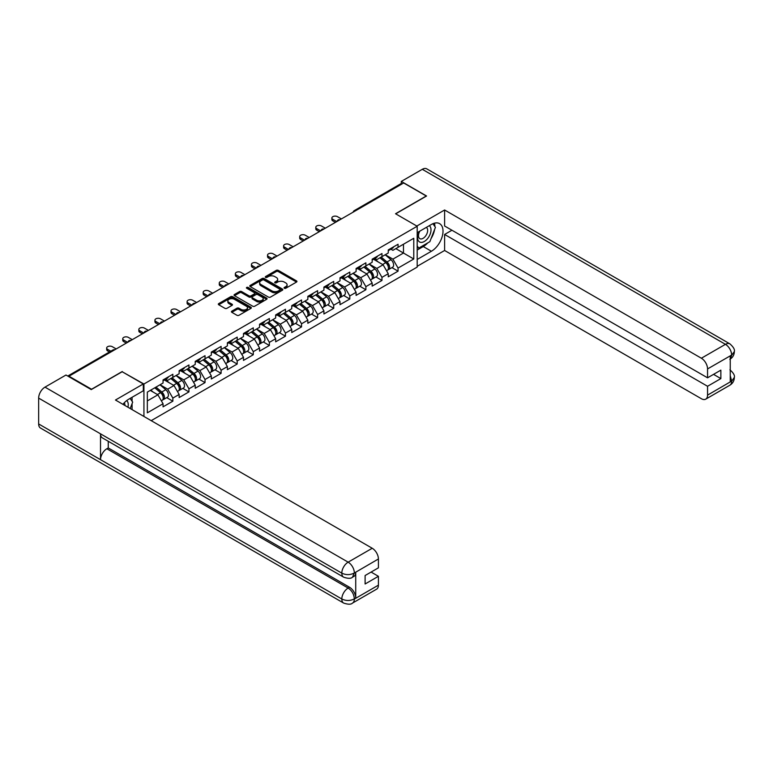 <?xml version="1.0" encoding="UTF-8"?>
<svg xmlns="http://www.w3.org/2000/svg" width="773" height="773" viewBox="0 0 773 773"><rect width="100%" height="100%" fill="white"/><g stroke="black" fill="none" stroke-linecap="round" stroke-linejoin="round"><path stroke-width="1.16" d="M284.348 288.271A1.005 0.58 0 0 0 285.768 288.271L296.523 282.058A1.43 0.831 0 0 0 296.938 281.478A1.43 0.831 0 0 0 296.523 280.889L278.299 270.376A1.43 0.831 0 0 0 276.28 270.376L265.526 276.579A1.005 0.58 0 0 0 266.936 277.401L268.337 276.599A4.58 2.648 0 0 1 274.811 276.599L276.328 277.468A4.58 2.648 0 0 1 277.671 279.343A4.58 2.648 0 0 1 276.328 281.208L274.937 282.019A1.005 0.58 0 0 0 276.357 282.831L277.749 282.029A4.58 2.648 0 0 1 284.222 282.029L285.739 282.908A4.58 2.648 0 0 1 287.083 284.773A4.58 2.648 0 0 1 285.739 286.648L284.348 287.45A1.005 0.58 0 0 0 284.348 288.271L284.348 287.45M231.842 311.161A1.43 0.831 0 0 0 231.427 311.741A1.43 0.831 0 0 0 231.842 312.331L236.953 315.278A1.43 0.831 0 0 0 238.983 315.278L250.925 308.388A1.43 0.831 0 0 0 251.341 307.799A1.43 0.831 0 0 0 250.925 307.219L232.702 296.697A1.43 0.831 0 0 0 230.683 296.697L218.74 303.596A1.43 0.831 0 0 0 218.315 304.175A1.43 0.831 0 0 0 218.74 304.765L224.914 308.321A1.43 0.831 0 0 0 226.933 308.321L232.045 305.374A1.43 0.831 0 0 0 232.47 304.794A1.43 0.831 0 0 0 232.045 304.204L228.982 302.436A3.826 2.213 0 0 1 227.861 300.871A3.826 2.213 0 0 1 230.228 298.832A3.826 2.213 0 0 1 234.403 299.315L246.394 306.234A3.826 2.213 0 0 1 247.515 307.799A3.826 2.213 0 0 1 245.157 309.838A3.826 2.213 0 0 1 240.983 309.364L238.983 308.205A1.43 0.831 0 0 0 236.953 308.205L231.842 311.161L231.842 312.331L236.953 309.403L236.953 308.205M122.279 371.504L91.552 389.244L68.961 376.209L403.68 182.969L426.261 196.004L395.534 213.744L417.188 226.247L143.933 384.007L122.279 371.803M268.434 297.103A1.43 0.831 0 0 0 270.463 297.103L282.406 290.213A1.43 0.831 0 0 0 282.821 289.624A1.43 0.831 0 0 0 282.406 289.044L264.182 278.522A1.43 0.831 0 0 0 262.163 278.522L250.22 285.421A1.43 0.831 0 0 0 249.795 286A1.43 0.831 0 0 0 250.22 286.59L268.434 297.103M247.128 288.484A1.005 0.58 0 0 1 248.143 288.629L248.143 287.43L266.666 298.127A1.43 0.831 0 0 1 267.081 298.716A1.43 0.831 0 0 1 266.666 299.296L254.723 306.195A1.43 0.831 0 0 1 252.694 306.195L234.48 295.673L234.48 294.503A1.43 0.831 0 0 0 234.055 295.093A1.43 0.831 0 0 0 234.48 295.673M234.48 294.503L239.591 291.556A1.43 0.831 0 0 1 241.611 291.556L249.003 295.817A1.43 0.831 0 0 0 251.022 295.817L254.414 293.866A1.43 0.831 0 0 0 254.839 293.276A1.43 0.831 0 0 0 254.414 292.696L246.722 288.252A1.005 0.58 0 0 1 248.143 287.43M143.933 416.454L143.933 384.007M151.199 420.647L417.188 267.091L417.188 226.247M166.736 397.651L172.852 401.187L172.852 398.085L167.702 389.157L160.069 384.751M172.852 401.187L163.055 406.84L163.055 403.748L147.334 412.821L147.334 392.104L163.055 383.031L163.055 379.93L172.852 374.277L172.852 377.369L179.143 373.736L179.143 370.644L188.941 364.991L188.941 368.083L195.231 364.45L195.231 361.358L205.029 355.706L205.029 358.798L211.319 355.165L211.319 352.073L221.107 346.41L221.107 349.512L227.397 345.879L227.397 342.787L237.195 337.125L237.195 340.226L243.485 336.593L243.485 333.492L253.283 327.839L253.283 330.931L259.573 327.308L259.573 324.206L269.371 318.553L269.371 321.645L275.661 318.012L275.661 314.92L285.459 309.268L285.459 312.36L291.75 308.727L291.75 305.635L301.538 299.982L301.538 303.074L307.828 299.441L307.828 296.349L317.626 290.687L317.626 293.788L323.916 290.155L323.916 287.063L333.714 281.401L333.714 284.503L340.004 280.87L340.004 277.768L349.802 272.115L349.802 275.217L356.092 271.584L356.092 268.482L365.88 262.83L365.88 265.922L372.171 262.298L372.171 259.197L381.968 253.544L381.968 256.636L388.259 253.003L388.259 249.911L398.056 244.258L398.056 247.35L413.777 238.277L413.777 258.994L398.056 268.067L392.897 259.139L385.273 254.732M391.94 267.632L398.056 271.168L398.056 268.067M398.056 271.168L388.259 276.821L388.259 273.729L381.968 277.352L376.818 268.424L369.185 264.018M375.852 276.918L381.968 280.454L381.968 277.352M381.968 280.454L372.171 286.107L372.171 283.015L365.88 286.648L360.73 277.71L353.097 273.304M359.764 286.203L365.88 289.74L365.88 286.648M365.88 289.74L356.092 295.392L356.092 292.3L349.802 295.933L344.642 286.996L337.009 282.599M343.685 295.499L349.802 299.025L349.802 295.933M349.802 299.025L340.004 304.678L340.004 301.586L333.714 305.219L328.554 296.291L320.93 291.885M327.597 304.784L333.714 308.311L333.714 305.219M333.714 308.311L323.916 313.973L323.916 310.872L317.626 314.505L312.476 305.577L304.842 301.17M311.509 314.07L317.626 317.597L317.626 314.505M317.626 317.597L307.828 323.259L307.828 320.157L301.538 323.79L296.388 314.862L288.754 310.456M295.421 323.356L301.538 326.892L301.538 323.79M301.538 326.892L291.75 332.545L291.75 329.443L285.459 333.076L280.299 324.148L272.666 319.742M279.333 332.641L285.459 336.178L285.459 333.076M285.459 336.178L275.661 341.83L275.661 338.738L269.371 342.362L264.211 333.434L256.578 329.027M263.255 341.927L269.371 345.463L269.371 342.362M269.371 345.463L259.573 351.116L259.573 348.024L253.283 351.657L248.123 342.719L240.5 338.313M247.167 351.213L253.283 354.749L253.283 351.657M253.283 354.749L243.485 360.402L243.485 357.31L237.195 360.943L232.045 352.015L224.412 347.608M231.079 360.508L237.195 364.035L237.195 360.943M237.195 364.035L227.397 369.687L227.397 366.595L221.107 370.228L215.957 361.3L208.323 356.894M214.991 369.794L221.107 373.32L221.107 370.228M221.107 373.32L211.319 378.983L211.319 375.881L205.029 379.514L199.869 370.586L192.235 366.18M198.912 379.079L205.029 382.606L205.029 379.514M205.029 382.606L195.231 388.268L195.231 385.167L188.941 388.8L183.781 379.872L176.157 375.465M182.824 388.365L188.941 391.901L188.941 388.8M188.941 391.901L179.143 397.554L179.143 394.452L172.852 398.085M165.702 379.195L167.702 380.345L172.852 377.369M167.702 389.157L173.993 385.524L164.369 379.968M179.143 394.452L173.993 385.524M181.79 369.909L183.781 371.059L188.941 368.083M183.781 379.872L190.071 376.238L180.447 370.682M195.231 385.167L190.071 376.238M197.878 360.624L199.869 361.774L205.029 358.798M199.869 370.586L206.159 366.953L196.535 361.397M211.319 375.881L206.159 366.953M213.966 351.338L215.957 352.488L221.107 349.512M215.957 361.3L222.247 357.667L212.623 352.111M227.397 366.595L222.247 357.667M230.045 342.053L232.045 343.202L237.195 340.226M232.045 352.015L238.335 348.381L228.711 342.826M243.485 357.31L238.335 348.381M246.133 332.757L248.123 333.917L253.283 330.931M248.123 342.719L254.414 339.096L244.79 333.54M259.573 348.024L254.414 339.096M262.221 323.472L264.211 324.621L269.371 321.645M264.211 333.434L270.502 329.8L260.878 324.245M275.661 338.738L270.502 329.8M278.309 314.186L280.299 315.336L285.459 312.36M280.299 324.148L286.59 320.515L276.966 314.959M291.75 329.443L286.59 320.515M294.387 304.9L296.388 306.05L301.538 303.074M296.388 314.862L302.678 311.229L293.054 305.673M307.828 320.157L302.678 311.229M310.475 295.615L312.476 296.764L317.626 293.788M312.476 305.577L318.766 301.943L309.142 296.388M323.916 310.872L318.766 301.943M326.564 286.329L328.554 287.479L333.714 284.503M328.554 296.291L334.844 292.658L325.22 287.102M340.004 301.586L334.844 292.658M342.652 277.043L344.642 278.193L349.802 275.217M344.642 286.996L350.932 283.372L341.308 277.816M356.092 292.3L350.932 283.372M358.74 267.748L360.73 268.898L365.88 265.922M360.73 277.71L367.02 274.086L357.397 268.521M372.171 283.015L367.02 274.086M374.818 258.462L376.818 259.612L381.968 256.636M376.818 268.424L383.108 264.791L373.485 259.235M388.259 273.729L383.108 264.791M402.134 183.858L355.416 210.826M354.759 211.213A2.184 1.266 120 0 1 355.319 210.768A2.184 1.266 60 0 0 354.218 210.662L400.936 183.694A2.184 1.266 60 0 1 402.028 183.8M390.906 249.177L392.897 250.326L398.056 247.35M392.897 259.139L403.467 253.042L403.467 244.229L413.777 238.277M395.844 248.635L413.777 258.994M68.961 376.209L68.961 376.741M147.334 400.916L157.905 394.81L150.271 390.413M163.055 403.748L157.905 394.81M284.754 288.406L285.739 287.836A4.58 2.648 0 0 0 287.083 285.971L287.083 284.773M277.671 279.343L277.671 280.531A4.58 2.648 0 0 1 276.328 282.406L275.333 282.976M296.503 282.068L278.299 271.565A1.43 0.831 0 0 0 276.28 271.565L265.922 277.536M282.406 289.044L282.406 290.213L264.182 279.71A1.43 0.831 0 0 0 262.163 279.71L250.23 286.599L250.22 285.421M279.874 290.039A1.005 0.58 0 0 0 279.874 289.218L263.883 279.981A1.005 0.58 0 0 0 262.462 279.981L260.994 280.831A4.58 2.648 0 0 0 259.651 282.705A4.58 2.648 0 0 0 260.994 284.57L271.922 290.88A4.58 2.648 0 0 0 278.406 290.88L279.874 290.039L279.874 291.228A1.005 0.58 0 0 0 280.164 290.812L280.164 289.624M259.651 282.705L259.651 283.894A4.58 2.648 0 0 0 260.994 285.759L260.994 284.57M279.874 291.228L278.406 292.068A4.58 2.648 0 0 1 271.922 292.068L260.994 285.759M234.499 295.682L239.591 292.745L239.591 291.556M254.839 293.276L254.839 294.465A1.43 0.831 0 0 1 254.414 295.054L251.022 297.016A1.43 0.831 0 0 1 249.003 297.016L241.611 292.745A1.43 0.831 0 0 0 239.591 292.745M248.143 288.629L266.646 299.306M256.665 300.243A3.826 2.213 0 0 0 260.839 300.726A3.826 2.213 0 0 0 263.207 298.687A3.826 2.213 0 0 0 262.086 297.122L257.853 294.677A1.43 0.831 0 0 0 255.834 294.677L252.442 296.639A1.43 0.831 0 0 0 252.027 297.219A1.43 0.831 0 0 0 252.442 297.808L256.665 300.243L256.665 301.441A3.826 2.213 0 0 0 260.839 301.914A3.826 2.213 0 0 0 263.207 299.876L263.207 298.687M252.027 297.219L252.027 298.417A1.43 0.831 0 0 0 252.442 298.996L252.442 297.808M256.665 301.441L252.442 298.996M247.515 307.799L247.515 308.987A3.826 2.213 0 0 1 245.157 311.036A3.826 2.213 0 0 1 240.983 310.553L238.983 309.403A1.43 0.831 0 0 0 236.953 309.403M227.861 300.871L227.861 302.069A3.826 2.213 0 0 0 228.982 303.625L228.982 302.436M232.045 304.204L232.045 305.374L228.982 303.625M250.906 308.398L232.702 297.885A1.43 0.831 0 0 0 230.683 297.885L218.759 304.775L218.74 303.596M387.031 263.612L386.316 263.197M387.959 269.748A4.812 2.783 -120 0 0 388.655 269.526A4.812 2.783 -120 0 0 389.524 266.163A4.812 2.783 -120 0 0 387.012 261.97L381.215 257.08M388.655 269.526L392.626 267.236A4.812 2.783 -120 0 0 393.486 263.873A4.812 2.783 -120 0 0 390.983 259.68L385.176 254.781M380.094 257.718L386.713 263.303A2.918 1.681 60 0 1 388.288 266.898M386.539 270.753L387.418 270.241A4.812 2.783 -120 0 0 388.288 266.878A4.812 2.783 -120 0 0 385.775 262.685L379.978 257.796M378.297 262.018L374.383 258.713M341.395 218.923L337.472 216.662A3.285 1.894 0 0 0 333.897 216.256A3.285 1.894 0 0 0 331.878 218.005A3.285 1.894 0 0 0 332.834 219.339L332.834 220.885A3.285 1.894 180 0 1 331.878 219.551L331.878 218.005M335.414 222.373L332.834 220.885M389.553 249.167A4.812 2.783 60 0 1 388.655 250.481A4.812 2.783 60 0 1 388.259 250.636M393.525 246.877A4.812 2.783 60 0 1 392.626 248.181L388.655 250.481M336.757 221.6L332.834 219.339M419.324 231.446A9.479 5.469 120 0 0 419.092 241.63A9.479 5.469 120 0 0 427.653 238.519A9.479 5.469 120 0 0 429.276 225.697M419.855 231.137A6.493 3.749 120 0 0 419.836 238.664A6.493 3.749 120 0 0 425.372 236.306A6.493 3.749 120 0 0 426.319 227.426A6.493 3.749 120 0 0 426.3 227.417M432.899 223.716L435.431 227.32L429.865 241.669L418.734 248.094L417.188 245.891M417.188 247.205L418.734 248.094M127.932 407.216A9.479 5.469 120 0 0 126.685 400.598M124.917 405.477A6.493 3.749 120 0 0 124.25 402.81M130.096 398.424L132.685 402.105L130.202 408.521M427.817 242.848A16.407 9.469 120 0 1 423.266 246.548L431.411 251.254A16.407 9.469 120 0 0 442.127 236.799A16.407 9.469 120 0 0 439.615 223.648A16.407 9.469 120 0 0 431.411 224.46L417.188 232.673M431.411 251.254L417.188 259.467M417.188 266.308L444.61 250.481L444.61 234.461L707.556 386.268L707.556 395.138L731.78 381.031L730.243 381.746L730.243 356.15L731.635 355.049L707.556 368.943A8.754 5.053 -120 0 0 701.372 358.228L725.441 344.333L422.29 169.306L401.303 181.423L426.57 196.004L395.689 213.831M451.934 230.238L444.61 234.461M713.537 374.364L720.861 378.596L720.861 370.141L707.556 377.813L444.61 226.006L444.61 209.995L701.372 358.228M416.821 226.035L444.61 209.995M444.61 250.481L701.372 398.713A8.754 5.053 -120 0 0 705.739 399.148A8.754 5.053 -120 0 0 707.556 395.138M422.29 169.306A8.967 5.179 -60 0 1 426.773 168.862L729.934 343.888A8.967 5.179 -60 0 0 725.441 344.333A8.754 5.053 60 0 1 731.635 355.049M401.303 183.588L401.303 181.423M707.556 377.813L707.556 368.943M720.861 378.596L707.556 386.268M431.073 238.557A16.407 9.469 120 0 0 434.6 229.455M434.87 226.518A16.407 9.469 120 0 0 434.465 223.175M423.266 246.548L417.188 250.056M417.188 248.152L418.009 247.679M730.243 375.63L731.635 380.944M729.934 369.784C733.451 372.944 734.92 375.475 734.35 377.369L731.799 381.021M729.934 343.888C733.442 347.019 734.92 349.57 734.35 351.541L731.789 355.136M343.666 577.189A8.967 5.179 -60 0 1 341.811 573.141C345.937 575.122 350.053 575.112 354.169 573.093L352.527 577.18C351.058 578.668 348.101 578.677 343.666 577.189L102.374 437.885A8.967 5.179 -60 0 1 100.519 433.837L38.65 398.114A8.967 5.179 -60 0 1 44.989 387.138L65.976 375.021L91.243 389.602L122.173 371.745L143.314 383.949L143.314 390.8L128.666 399.245A16.407 9.469 120 0 0 122.926 404.327M143.314 383.949L115.467 400.028L372.228 548.26A8.754 5.053 60 0 1 378.412 558.976L378.412 567.846L365.107 575.527L365.107 583.982L378.412 576.3L378.412 585.171A8.754 5.053 60 0 1 376.606 589.171L352.527 603.075A8.754 5.053 -120 0 0 354.334 599.075L378.412 585.171M131.71 409.4L135.169 411.391M132.077 409.188L132.077 403.69M132.077 401.235L132.077 397.283M352.527 603.075C351.126 604.563 348.169 604.563 343.666 603.085L40.505 428.058A8.967 5.179 -60 0 1 38.65 423.952L100.519 459.674A8.967 5.179 -60 0 1 106.858 448.755L348.15 588.06L349.541 587.258A8.754 5.053 60 0 1 355.725 597.973L355.725 572.368A8.754 5.053 60 0 1 353.918 576.378L352.527 577.18M38.65 398.114L38.65 423.952M44.989 387.138L348.15 562.164A8.967 5.179 -60 0 0 341.811 573.141L100.519 433.837L100.519 459.674L341.811 598.978C345.927 600.969 350.043 600.969 354.179 598.978L354.334 599.075M378.412 576.3L371.088 572.068M108.249 441.277L108.249 447.944L349.541 587.258M108.249 447.944L106.858 448.755M370.943 272.898L370.228 272.483M371.871 279.034A4.812 2.783 -120 0 0 372.567 278.811A4.812 2.783 -120 0 0 373.436 275.449A4.812 2.783 -120 0 0 370.924 271.265L365.127 266.366M372.567 278.811L376.538 276.521A4.812 2.783 -120 0 0 377.408 273.159A4.812 2.783 -120 0 0 374.895 268.965L369.098 264.076M364.006 267.014L370.625 272.598A2.918 1.681 60 0 1 372.2 276.183M370.46 280.039L371.33 279.526A4.812 2.783 -120 0 0 372.2 276.164A4.812 2.783 -120 0 0 369.687 271.97L363.89 267.081M362.218 271.304L358.295 267.999M354.865 282.184L354.14 281.768M355.783 288.319A4.812 2.783 -120 0 0 356.488 288.107A4.812 2.783 -120 0 0 357.348 284.744A4.812 2.783 -120 0 0 354.846 280.551L349.038 275.652M356.488 288.107L360.45 285.807A4.812 2.783 -120 0 0 361.32 282.445A4.812 2.783 -120 0 0 358.817 278.251L353.01 273.362M347.918 276.299L354.546 281.884A2.918 1.681 60 0 1 356.111 285.479M354.372 289.324L355.251 288.812A4.812 2.783 -120 0 0 356.111 285.45A4.812 2.783 -120 0 0 353.609 281.266L347.802 276.367M346.13 280.599L342.217 277.294M338.777 291.469L338.052 291.054M339.695 297.605A4.812 2.783 -120 0 0 340.4 297.392A4.812 2.783 -120 0 0 341.26 294.03A4.812 2.783 -120 0 0 338.758 289.836L332.95 284.937M340.4 297.392L344.371 295.093A4.812 2.783 -120 0 0 345.231 291.73A4.812 2.783 -120 0 0 342.729 287.546L336.922 282.647M331.839 285.585L338.458 291.17A2.918 1.681 60 0 1 340.033 294.764M338.284 298.61L339.163 298.107A4.812 2.783 -120 0 0 340.023 294.745A4.812 2.783 -120 0 0 337.521 290.551L331.714 285.652M330.042 289.885L326.129 286.58M322.689 300.755L321.964 300.339M323.616 306.891A4.812 2.783 -120 0 0 324.312 306.678A4.812 2.783 -120 0 0 325.182 303.316A4.812 2.783 -120 0 0 322.67 299.122L316.872 294.223M324.312 306.678L328.283 304.388A4.812 2.783 -120 0 0 329.143 301.026A4.812 2.783 -120 0 0 326.641 296.832L320.834 291.933M315.751 294.871L322.37 300.455A2.918 1.681 60 0 1 323.945 304.05M322.196 307.896L323.075 307.393A4.812 2.783 -120 0 0 323.935 304.031A4.812 2.783 -120 0 0 321.433 299.837L315.626 294.938M313.954 299.17L310.041 295.866M306.601 310.05L305.886 309.625M307.528 316.176A4.812 2.783 -120 0 0 308.224 315.964A4.812 2.783 -120 0 0 309.094 312.601A4.812 2.783 -120 0 0 306.581 308.408L300.784 303.509M308.224 315.964L312.195 313.674A4.812 2.783 -120 0 0 313.065 310.311A4.812 2.783 -120 0 0 310.553 306.118L304.755 301.219M299.663 304.156L306.282 309.741A2.918 1.681 60 0 1 307.857 313.336M306.108 317.181L306.987 316.679A4.812 2.783 -120 0 0 307.857 313.316A4.812 2.783 -120 0 0 305.345 309.123L299.547 304.224M297.876 308.456L293.953 305.151M325.307 228.209L321.394 225.948A3.285 1.894 0 0 0 317.819 225.542A3.285 1.894 0 0 0 315.79 227.291A3.285 1.894 0 0 0 316.746 228.624L316.746 230.18A3.285 1.894 180 0 1 315.79 228.837L315.79 227.291M319.326 231.668L316.746 230.18M373.465 258.453A4.812 2.783 60 0 1 372.567 259.767A4.812 2.783 60 0 1 372.171 259.931M377.437 256.163A4.812 2.783 60 0 1 376.538 257.477L372.567 259.767M320.669 230.895L316.746 228.624M309.219 237.495L305.306 235.234A3.285 1.894 0 0 0 301.731 234.828A3.285 1.894 0 0 0 299.702 236.577A3.285 1.894 0 0 0 300.668 237.92L300.668 239.466A3.285 1.894 180 0 1 299.702 238.123L299.702 236.577M303.238 240.954L300.668 239.466M357.377 267.738A4.812 2.783 60 0 1 356.488 269.052A4.812 2.783 60 0 1 356.092 269.217M361.349 265.448A4.812 2.783 60 0 1 360.45 266.762L356.488 269.052M304.581 240.181L300.668 237.92M293.141 246.79L289.218 244.519A3.285 1.894 0 0 0 285.643 244.113A3.285 1.894 0 0 0 283.614 245.862A3.285 1.894 0 0 0 284.58 247.205L284.58 248.751A3.285 1.894 180 0 1 283.614 247.408L283.614 245.862M287.16 250.239L284.58 248.751M341.289 277.024A4.812 2.783 60 0 1 340.4 278.338A4.812 2.783 60 0 1 340.004 278.502M345.26 274.734A4.812 2.783 60 0 1 344.371 276.048L340.4 278.338M288.493 249.466L284.58 247.205M277.053 256.076L273.13 253.815A3.285 1.894 0 0 0 269.555 253.399A3.285 1.894 0 0 0 267.535 255.148A3.285 1.894 0 0 0 268.492 256.491L268.492 258.037A3.285 1.894 180 0 1 267.535 256.694L267.535 255.148M271.072 259.525L268.492 258.037M325.211 286.31A4.812 2.783 60 0 1 324.312 287.624A4.812 2.783 60 0 1 323.916 287.788M329.182 284.02A4.812 2.783 60 0 1 328.283 285.334L324.312 287.624M272.415 258.752L268.492 256.491M260.965 265.361L257.051 263.1A3.285 1.894 0 0 0 253.467 262.685A3.285 1.894 0 0 0 251.447 264.434A3.285 1.894 0 0 0 252.404 265.777L252.404 267.323A3.285 1.894 180 0 1 251.447 265.989L251.447 264.434M254.984 268.811L252.404 267.323M309.123 295.605A4.812 2.783 60 0 1 308.224 296.909A4.812 2.783 60 0 1 307.828 297.074M313.094 293.305A4.812 2.783 60 0 1 312.195 294.619L308.224 296.909M256.327 268.038L252.404 265.777M290.522 319.336L289.798 318.92M291.44 325.472A4.812 2.783 -120 0 0 292.136 325.249A4.812 2.783 -120 0 0 293.006 321.887A4.812 2.783 -120 0 0 290.503 317.693L284.696 312.804M292.136 325.249L296.107 322.959A4.812 2.783 -120 0 0 296.977 319.597A4.812 2.783 -120 0 0 294.465 315.403L288.667 310.504M283.575 313.442L290.194 319.027A2.918 1.681 60 0 1 291.769 322.621M290.03 326.467L290.899 325.964A4.812 2.783 -120 0 0 291.769 322.602A4.812 2.783 -120 0 0 289.266 318.408L283.459 313.509M281.787 317.742L277.865 314.437M244.877 274.647L240.963 272.386A3.285 1.894 0 0 0 237.388 271.97A3.285 1.894 0 0 0 235.359 273.729A3.285 1.894 0 0 0 236.325 275.062L236.325 276.608A3.285 1.894 180 0 1 235.359 275.275L235.359 273.729M238.896 278.096L236.325 276.608M293.035 304.891A4.812 2.783 60 0 1 292.136 306.195A4.812 2.783 60 0 1 291.75 306.359M297.006 302.601A4.812 2.783 60 0 1 296.107 303.905L292.136 306.195M240.239 277.323L236.325 275.062M274.434 328.622L273.71 328.206M275.352 334.757A4.812 2.783 -120 0 0 276.058 334.535A4.812 2.783 -120 0 0 276.918 331.173A4.812 2.783 -120 0 0 274.415 326.979L268.608 322.09M276.058 334.535L280.029 332.245A4.812 2.783 -120 0 0 280.889 328.883A4.812 2.783 -120 0 0 278.386 324.689L272.579 319.79M267.497 322.728L274.115 328.312A2.918 1.681 60 0 1 275.69 331.907M273.942 335.762L274.821 335.25A4.812 2.783 -120 0 0 275.681 331.888A4.812 2.783 -120 0 0 273.178 327.694L267.371 322.805M265.699 327.027L261.786 323.723M228.789 283.933L224.875 281.672A3.285 1.894 0 0 0 221.3 281.266A3.285 1.894 0 0 0 219.271 283.015A3.285 1.894 0 0 0 220.237 284.348L220.237 285.894A3.285 1.894 180 0 1 219.271 284.561L219.271 283.015M222.817 287.392L220.237 285.894M276.947 314.176A4.812 2.783 60 0 1 276.058 315.49A4.812 2.783 60 0 1 275.661 315.655M280.918 311.886A4.812 2.783 60 0 1 280.029 313.191L276.058 315.49M224.151 286.609L220.237 284.348M258.346 337.907L257.622 337.492M259.274 344.043A4.812 2.783 -120 0 0 259.97 343.821A4.812 2.783 -120 0 0 260.83 340.458A4.812 2.783 -120 0 0 258.327 336.274L252.52 331.375M259.97 343.821L263.941 341.531A4.812 2.783 -120 0 0 264.801 338.168A4.812 2.783 -120 0 0 262.298 333.975L256.491 329.085M251.409 332.023L258.027 337.608A2.918 1.681 60 0 1 259.602 341.202M257.853 345.048L258.733 344.536A4.812 2.783 -120 0 0 259.593 341.173A4.812 2.783 -120 0 0 257.09 336.98L251.283 332.09M249.611 336.313L245.698 333.018M212.71 293.218L208.787 290.957A3.285 1.894 0 0 0 205.212 290.551A3.285 1.894 0 0 0 203.193 292.3A3.285 1.894 0 0 0 204.149 293.634L204.149 295.189A3.285 1.894 180 0 1 203.193 293.846L203.193 292.3M206.729 296.677L204.149 295.189M260.868 323.462A4.812 2.783 60 0 1 259.97 324.776A4.812 2.783 60 0 1 259.573 324.94M264.83 321.172A4.812 2.783 60 0 1 263.941 322.486L259.97 324.776M208.063 295.904L204.149 293.634M242.258 347.193L241.543 346.777M243.186 353.329A4.812 2.783 -120 0 0 243.882 353.116A4.812 2.783 -120 0 0 244.751 349.754A4.812 2.783 -120 0 0 242.239 345.56L236.441 340.661M243.882 353.116L247.853 350.816A4.812 2.783 -120 0 0 248.713 347.454A4.812 2.783 -120 0 0 246.21 343.26L240.413 338.371M235.321 341.308L241.939 346.893A2.918 1.681 60 0 1 243.514 350.488M241.765 354.334L242.645 353.821A4.812 2.783 -120 0 0 243.514 350.459A4.812 2.783 -120 0 0 241.002 346.275L235.205 341.376M233.523 345.608L229.61 342.304M196.622 302.504L192.699 300.243A3.285 1.894 0 0 0 189.124 299.837A3.285 1.894 0 0 0 187.105 301.586A3.285 1.894 0 0 0 188.061 302.929L188.061 304.475A3.285 1.894 180 0 1 187.105 303.132L187.105 301.586M190.641 305.963L188.061 304.475M244.78 332.748A4.812 2.783 60 0 1 243.882 334.062A4.812 2.783 60 0 1 243.485 334.226M248.751 330.458A4.812 2.783 60 0 1 247.853 331.772L243.882 334.062M191.984 305.19L188.061 302.929M226.17 356.479L225.455 356.063M227.098 362.614A4.812 2.783 -120 0 0 227.793 362.402A4.812 2.783 -120 0 0 228.663 359.039A4.812 2.783 -120 0 0 226.151 354.846L220.353 349.947M227.793 362.402L231.765 360.112A4.812 2.783 -120 0 0 232.634 356.749A4.812 2.783 -120 0 0 230.122 352.556L224.325 347.657M219.232 350.594L225.851 356.179A2.918 1.681 60 0 1 227.426 359.774M225.687 363.619L226.557 363.117A4.812 2.783 -120 0 0 227.426 359.754A4.812 2.783 -120 0 0 224.914 355.561L219.117 350.662M217.445 354.894L213.522 351.589M180.534 311.799L176.621 309.529A3.285 1.894 0 0 0 173.046 309.123A3.285 1.894 0 0 0 171.017 310.872A3.285 1.894 0 0 0 171.973 312.215L171.973 313.761A3.285 1.894 180 0 1 171.017 312.418L171.017 310.872M174.553 315.249L171.973 313.761M228.692 342.033A4.812 2.783 60 0 1 227.793 343.347A4.812 2.783 60 0 1 227.397 343.512M232.663 339.743A4.812 2.783 60 0 1 231.765 341.057L227.793 343.347M175.896 314.476L171.973 312.215M210.092 365.764L209.367 365.349M211.01 371.9A4.812 2.783 -120 0 0 211.715 371.687A4.812 2.783 -120 0 0 212.575 368.325A4.812 2.783 -120 0 0 210.072 364.131L204.265 359.232M211.715 371.687L215.677 369.397A4.812 2.783 -120 0 0 216.546 366.035A4.812 2.783 -120 0 0 214.044 361.841L208.237 356.942M203.144 359.88L209.773 365.465A2.918 1.681 60 0 1 211.338 369.059M209.599 372.905L210.478 372.402A4.812 2.783 -120 0 0 211.338 369.04A4.812 2.783 -120 0 0 208.836 364.846L203.028 359.947M201.357 364.18L197.444 360.875M164.446 321.085L160.533 318.824A3.285 1.894 0 0 0 156.958 318.408A3.285 1.894 0 0 0 154.929 320.157A3.285 1.894 0 0 0 155.895 321.5L155.895 323.046A3.285 1.894 180 0 1 154.929 321.703L154.929 320.157M158.465 324.534L155.895 323.046M212.604 351.329A4.812 2.783 60 0 1 211.715 352.633A4.812 2.783 60 0 1 211.319 352.797M216.575 349.029A4.812 2.783 60 0 1 215.677 350.343L211.715 352.633M159.808 323.761L155.895 321.5M194.004 375.06L193.279 374.634M194.922 381.186A4.812 2.783 -120 0 0 195.627 380.973A4.812 2.783 -120 0 0 196.487 377.611A4.812 2.783 -120 0 0 193.984 373.417L188.177 368.518M195.627 380.973L199.598 378.683A4.812 2.783 -120 0 0 200.458 375.32A4.812 2.783 -120 0 0 197.956 371.127L192.148 366.228M187.066 369.165L193.685 374.75A2.918 1.681 60 0 1 195.26 378.345M193.511 382.191L194.39 381.688A4.812 2.783 -120 0 0 195.25 378.326A4.812 2.783 -120 0 0 192.748 374.132L186.94 369.233M185.269 373.465L181.355 370.161M148.368 330.371L144.445 328.11A3.285 1.894 0 0 0 140.87 327.694A3.285 1.894 0 0 0 138.84 329.443A3.285 1.894 0 0 0 139.807 330.786L139.807 332.332A3.285 1.894 180 0 1 138.84 330.999L138.84 329.443M142.387 333.82L139.807 332.332M196.526 360.614A4.812 2.783 60 0 1 195.627 361.919A4.812 2.783 60 0 1 195.231 362.083M200.487 358.314A4.812 2.783 60 0 1 199.598 359.629L195.627 361.919M143.72 333.047L139.807 330.786M177.916 384.345L177.191 383.93M178.843 390.481A4.812 2.783 -120 0 0 179.539 390.259A4.812 2.783 -120 0 0 180.409 386.896A4.812 2.783 -120 0 0 177.896 382.703L172.099 377.813M179.539 390.259L183.51 387.969A4.812 2.783 -120 0 0 184.37 384.606A4.812 2.783 -120 0 0 181.868 380.413L176.06 375.514M170.978 378.451L177.597 384.036A2.918 1.681 60 0 1 179.172 387.631M177.423 391.476L178.302 390.974A4.812 2.783 -120 0 0 179.162 387.611A4.812 2.783 -120 0 0 176.659 383.418L170.852 378.528M169.181 382.751L165.267 379.446M132.28 339.656L128.357 337.395A3.285 1.894 0 0 0 124.782 336.98A3.285 1.894 0 0 0 122.762 338.738A3.285 1.894 0 0 0 123.719 340.072L123.719 341.618A3.285 1.894 180 0 1 122.762 340.284L122.762 338.738M126.299 343.106L123.719 341.618M180.438 369.9A4.812 2.783 60 0 1 179.539 371.214A4.812 2.783 60 0 1 179.143 371.369M184.409 367.61A4.812 2.783 60 0 1 183.51 368.914L179.539 371.214M127.642 342.333L123.719 340.072M161.828 393.631L161.113 393.215M162.755 399.767A4.812 2.783 -120 0 0 163.451 399.544A4.812 2.783 -120 0 0 164.32 396.182A4.812 2.783 -120 0 0 161.808 391.988L156.011 387.099M163.451 399.544L167.422 397.254A4.812 2.783 -120 0 0 168.292 393.892A4.812 2.783 -120 0 0 165.78 389.698L159.982 384.809M154.89 387.746L161.509 393.331A2.918 1.681 60 0 1 163.084 396.916M161.335 400.772L162.214 400.259A4.812 2.783 -120 0 0 163.084 396.897A4.812 2.783 -120 0 0 160.571 392.703L154.774 387.814M153.102 392.037L150.803 390.104M116.192 348.942L112.278 346.681A3.285 1.894 0 0 0 108.693 346.275A3.285 1.894 0 0 0 106.674 348.024A3.285 1.894 0 0 0 107.631 349.357L107.631 350.913A3.285 1.894 180 0 1 106.674 349.57L106.674 348.024M109.466 351.966L107.631 350.913M164.349 379.185A4.812 2.783 60 0 1 163.451 380.5A4.812 2.783 60 0 1 163.055 380.664M168.321 376.895A4.812 2.783 60 0 1 167.422 378.2L163.451 380.5M110.81 351.193L107.631 349.357M114.133 350.13L68.401 376.422M114.578 349.869A2.184 1.266 -60 0 0 114.027 350.072A2.184 1.266 -120 0 0 112.935 349.966L67.753 376.045M338.671 220.498A2.184 1.266 120 0 1 339.231 220.054A2.184 1.266 -60 0 1 339.782 219.851M322.592 229.784A2.184 1.266 120 0 1 323.143 229.339A2.184 1.266 -60 0 1 323.703 229.137M306.504 239.07A2.184 1.266 120 0 1 307.055 238.625A2.184 1.266 -60 0 1 307.615 238.432M290.416 248.355A2.184 1.266 120 0 1 290.977 247.92A2.184 1.266 -60 0 1 291.527 247.718M274.328 257.641A2.184 1.266 120 0 1 274.888 257.206A2.184 1.266 -60 0 1 275.439 257.003M258.24 266.927A2.184 1.266 120 0 1 258.8 266.492A2.184 1.266 -60 0 1 259.351 266.289M242.162 276.222A2.184 1.266 120 0 1 242.712 275.777A2.184 1.266 -60 0 1 243.273 275.575M226.074 285.508A2.184 1.266 120 0 1 226.624 285.063A2.184 1.266 -60 0 1 227.185 284.86M209.985 294.793A2.184 1.266 120 0 1 210.546 294.349A2.184 1.266 -60 0 1 211.097 294.155M193.897 304.079A2.184 1.266 120 0 1 194.458 303.644A2.184 1.266 -60 0 1 195.009 303.441M177.819 313.365A2.184 1.266 120 0 1 178.37 312.93A2.184 1.266 -60 0 1 178.93 312.727M161.731 322.65A2.184 1.266 120 0 1 162.282 322.215A2.184 1.266 -60 0 1 162.842 322.012M145.643 331.936A2.184 1.266 120 0 1 146.203 331.501A2.184 1.266 -60 0 1 146.754 331.298M129.555 341.231A2.184 1.266 120 0 1 130.115 340.787A2.184 1.266 -60 0 1 130.666 340.584M285.739 287.836L285.739 286.648M274.937 282.831L274.937 282.019M276.328 282.406L276.328 281.208M265.526 277.401L265.526 276.579M276.28 271.565L276.28 270.376M278.299 271.565L278.299 270.376M296.523 282.058L296.523 280.889M262.163 279.71L262.163 278.522M264.182 279.71L264.182 278.522M271.922 292.068L271.922 290.88M278.406 292.068L278.406 290.88M241.611 292.745L241.611 291.556M249.003 297.016L249.003 295.817M251.022 297.016L251.022 295.817M254.414 295.054L254.414 293.866M266.666 299.296L266.666 298.127M238.983 309.403L238.983 308.205M240.983 310.553L240.983 309.364M230.683 297.885L230.683 296.697M232.702 297.885L232.702 296.697M250.925 308.388L250.925 307.219M387.012 261.97L390.983 259.68M382.616 264.511L385.775 262.685M734.35 377.398C734.253 380.828 732.746 383.447 729.818 385.244A8.754 5.053 -120 0 0 731.635 381.244M730.243 359.059L731.635 355.348M355.725 597.973L354.189 598.978M378.412 558.976L354.189 573.093M354.334 573.17L355.725 572.368M354.334 572.88A8.754 5.053 60 0 0 348.15 562.164L372.228 548.26M343.666 603.085A8.967 5.179 -60 0 1 341.811 598.978A8.967 5.179 -60 0 1 348.15 588.06C351.87 590.553 353.937 594.128 354.334 598.775M370.924 271.265L374.895 268.965M366.528 273.797L369.687 271.97M354.846 280.551L358.817 278.251M350.44 283.082L353.609 281.266M338.758 289.836L342.729 287.546M334.361 292.378L337.521 290.551M322.67 299.122L326.641 296.832M318.273 301.663L321.433 299.837M306.581 308.408L310.553 306.118M302.185 310.949L305.345 309.123M290.503 317.693L294.465 315.403M286.097 320.235L289.266 318.408M274.415 326.979L278.386 324.689M270.019 329.52L273.178 327.694M258.327 336.274L262.298 333.975M253.931 338.806L257.09 336.98M242.239 345.56L246.21 343.26M237.842 348.101L241.002 346.275M226.151 354.846L230.122 352.556M221.754 357.387L224.914 355.561M210.072 364.131L214.044 361.841M205.676 366.673L208.836 364.846M193.984 373.417L197.956 371.127M189.588 375.958L192.748 374.132M177.896 382.703L181.868 380.413M173.5 385.244L176.659 383.418M161.808 391.988L165.78 389.698M157.412 394.53L160.571 392.703M354.218 210.662A2.184 2.184 0 0 0 353.174 212.131M339.927 219.774A2.184 2.184 0 0 0 337.086 221.416M323.848 229.059A2.184 2.184 0 0 0 320.998 230.702M307.76 238.345A2.184 2.184 0 0 0 304.91 239.988M291.672 247.631A2.184 2.184 0 0 0 288.831 249.273M275.584 256.916A2.184 2.184 0 0 0 272.743 258.559M259.506 266.202A2.184 2.184 0 0 0 256.655 267.844M243.418 275.488A2.184 2.184 0 0 0 240.567 277.14M227.33 284.783A2.184 2.184 0 0 0 224.479 286.425M211.242 294.069A2.184 2.184 0 0 0 208.401 295.711M195.154 303.354A2.184 2.184 0 0 0 192.313 304.997M179.075 312.64A2.184 2.184 0 0 0 176.225 314.282M162.987 321.926A2.184 2.184 0 0 0 160.137 323.568M146.899 331.211A2.184 2.184 0 0 0 144.058 332.854M130.811 340.507A2.184 2.184 0 0 0 127.97 342.149M114.733 349.792A2.184 2.184 0 0 0 112.935 349.966M705.739 399.148L729.818 385.244M734.35 351.57C734.234 354.962 732.727 357.561 729.818 359.348"/></g></svg>
